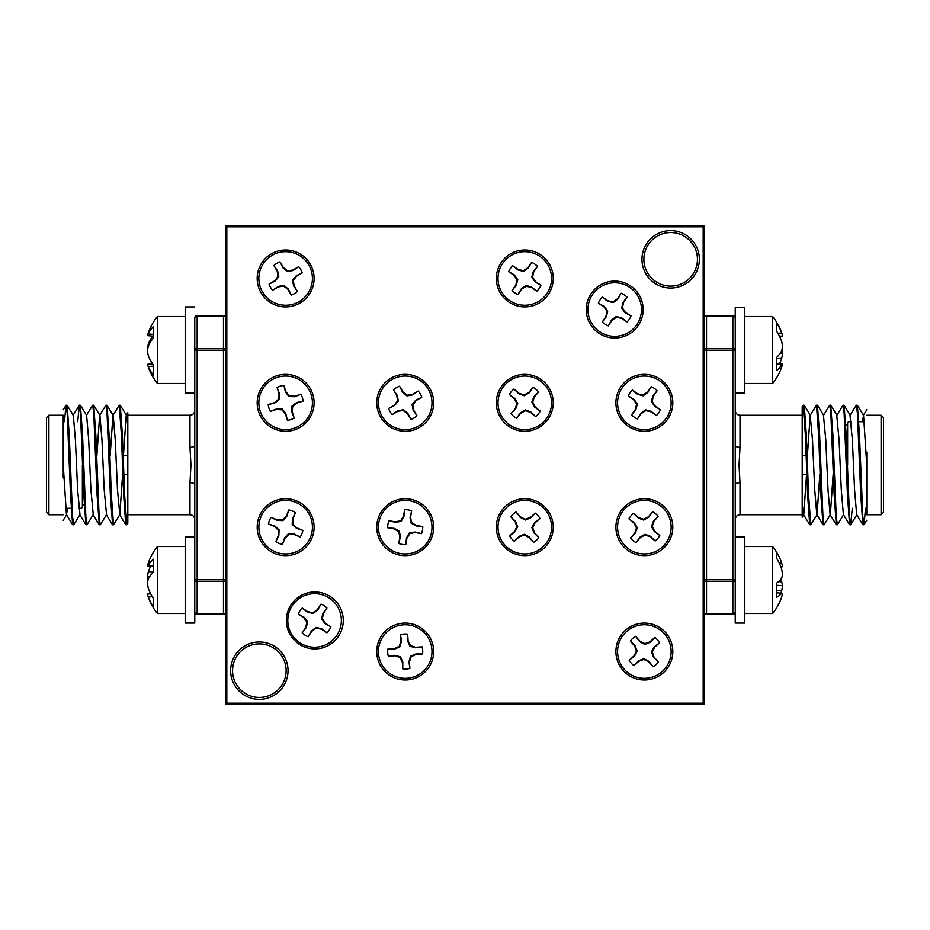 <?xml version="1.0" encoding="UTF-8"?>
<svg xmlns="http://www.w3.org/2000/svg" width="930" height="930" viewBox="0 0 930 930"><rect width="100%" height="100%" fill="white"/><g stroke="black" fill="none" stroke-linecap="round" stroke-linejoin="round"><path stroke-width="1.4" d="M308.19 636.759A17.519 17.519 0 0 1 302.204 632.853L306.284 627.494L307.621 621.903L304.156 617.311L298.263 614.044A17.519 17.519 0 0 1 302.169 608.069L307.528 612.149L313.119 613.486L317.711 610.022L320.978 604.128A17.519 17.519 0 0 1 326.953 608.034L322.873 613.393L321.536 618.985L325 623.565L330.894 626.832A17.519 17.519 0 0 1 326.988 632.819L321.629 628.738L316.037 627.401L311.457 630.865L308.19 636.759L311.806 631.214L316.212 628.203L321.443 629.192L326.988 632.819M336.997 635.097A26.784 26.784 0 0 1 299.925 642.863A26.784 26.784 0 0 1 292.16 605.79A26.784 26.784 0 0 1 329.232 598.025A26.784 26.784 0 0 1 336.997 635.097M298.263 614.044L303.808 617.671L306.819 622.065L305.831 627.308L302.204 632.853M320.978 604.128L317.351 609.673L312.957 612.672L307.714 611.696L302.169 608.069M330.894 626.832L325.349 623.216L322.35 618.81L323.326 613.579L326.953 608.034M307.621 621.903L306.819 622.065M316.037 627.401L316.212 628.203M321.536 618.985L322.35 618.81M313.119 613.486L312.957 612.672M282.441 544.41A17.519 17.519 0 0 1 275.826 541.702L278.826 535.668L279.081 529.926L274.815 526.066L268.41 523.974A17.519 17.519 0 0 1 271.118 517.359L277.152 520.37L282.894 520.626L286.754 516.348L288.846 509.954A17.519 17.519 0 0 1 295.461 512.663L292.45 518.696L292.194 524.439L296.472 528.287L302.866 530.379A17.519 17.519 0 0 1 300.158 536.994L294.124 533.994L288.381 533.739L284.534 538.005L282.441 544.41L284.952 538.272L288.707 534.494L294.031 534.483L300.158 536.994M310.422 537.342A26.784 26.784 0 0 1 275.478 551.955A26.784 26.784 0 0 1 260.865 517.01A26.784 26.784 0 0 1 295.81 502.398A26.784 26.784 0 0 1 310.422 537.342M268.41 523.974L274.548 526.485L278.326 530.24L278.337 535.564L275.826 541.702M288.846 509.954L286.335 516.08L282.581 519.858L277.256 519.882L271.118 517.359M302.866 530.379L296.74 527.868L292.962 524.113L292.938 518.789L295.461 512.663M279.081 529.926L278.326 530.24M288.381 533.739L288.707 534.494M292.194 524.439L292.962 524.113M282.894 520.626L282.581 519.858M405.794 544.689A17.519 17.519 0 0 1 398.761 543.469L400.388 536.936L399.4 531.274L394.401 528.426L387.705 527.763A17.519 17.519 0 0 1 388.926 520.73L395.459 522.358L401.121 521.37L403.957 516.371L404.631 509.663A17.519 17.519 0 0 1 411.665 510.884L410.037 517.417L411.025 523.09L416.024 525.927L422.732 526.589A17.519 17.519 0 0 1 421.511 533.634L414.966 531.995L409.305 532.983L406.468 537.982L405.794 544.689L406.933 538.168L409.781 533.669L414.978 532.495L421.511 533.634M431.601 531.762A26.784 26.784 0 0 1 400.632 553.571A26.784 26.784 0 0 1 378.824 522.602A26.784 26.784 0 0 1 409.793 500.793A26.784 26.784 0 0 1 431.601 531.762M387.705 527.763L394.227 528.891L398.726 531.751L399.9 536.947L398.761 543.469M404.631 509.663L403.492 516.185L400.644 520.695L395.448 521.858L388.926 520.73M422.732 526.589L416.198 525.462L411.699 522.614L410.537 517.406L411.665 510.884M399.4 531.274L398.726 531.751M409.305 532.983L409.781 533.669M411.025 523.09L411.699 522.614M401.121 521.37L400.644 520.695M409.886 668.426A17.519 17.519 0 0 1 402.76 668.879L402.818 662.148L400.528 656.871L394.994 655.29L388.322 656.208A17.519 17.519 0 0 1 387.868 649.082L394.599 649.128L399.877 646.838L401.458 641.316L400.539 634.644A17.519 17.519 0 0 1 407.666 634.179L407.619 640.921L409.909 646.187L415.431 647.78L422.104 646.862A17.519 17.519 0 0 1 422.569 653.988L415.826 653.93L410.549 656.22L408.968 661.742L409.886 668.426L409.456 661.811L411.176 656.766L415.954 654.418L422.569 653.988M431.939 649.803A26.784 26.784 0 0 1 406.945 678.261A26.784 26.784 0 0 1 378.487 653.267A26.784 26.784 0 0 1 403.481 624.809A26.784 26.784 0 0 1 431.939 649.803M388.322 656.208L394.936 655.778L399.981 657.498L402.33 662.276L402.76 668.879M400.539 634.644L400.97 641.247L399.249 646.292L394.471 648.652L387.868 649.082M422.104 646.862L415.489 647.28L410.444 645.571L408.096 640.793L407.666 634.179M400.528 656.871L399.981 657.498M410.549 656.22L411.176 656.766M409.909 646.187L410.444 645.571M399.877 646.838L399.249 646.292M294.217 418.105A17.519 17.519 0 0 1 287.405 420.255L285.847 413.699L282.36 409.13L276.617 408.909L270.363 411.397A17.519 17.519 0 0 1 268.212 404.585L274.757 403.027L279.337 399.54L279.558 393.797L277.07 387.543A17.519 17.519 0 0 1 283.882 385.392L285.44 391.937L288.916 396.517L294.671 396.738L300.925 394.25A17.519 17.519 0 0 1 303.075 401.063L296.519 402.62L291.95 406.096L291.729 411.851L294.217 418.105L292.218 411.792L292.683 406.48L296.763 403.05L303.075 401.063M311.178 394.762A26.784 26.784 0 0 1 293.706 428.358A26.784 26.784 0 0 1 260.098 410.886A26.784 26.784 0 0 1 277.582 377.278A26.784 26.784 0 0 1 311.178 394.762M270.363 411.397L276.675 409.398L281.988 409.863L285.405 413.943L287.405 420.255M277.07 387.543L279.07 393.855L278.605 399.168L274.524 402.585L268.212 404.585M300.925 394.25L294.612 396.25L289.3 395.785L285.87 391.704L283.882 385.392M282.36 409.13L281.988 409.863M291.95 406.096L292.683 406.48M288.916 396.517L289.3 395.785M279.337 399.54L278.605 399.168M417 415.791A17.519 17.519 0 0 1 410.851 419.418L407.851 413.385L403.434 409.7L397.784 410.781L392.251 414.606A17.519 17.519 0 0 1 388.624 408.456L394.657 405.468L398.331 401.039L397.261 395.401L393.425 389.856A17.519 17.519 0 0 1 399.586 386.229L402.574 392.262L406.991 395.948L412.641 394.866L418.186 391.042A17.519 17.519 0 0 1 421.813 397.191L415.768 400.179L412.095 404.597L413.164 410.246L417 415.791L413.641 410.084L412.897 404.806L416.105 400.551L421.813 397.191M428.288 389.228A26.784 26.784 0 0 1 418.814 425.894A26.784 26.784 0 0 1 382.137 416.419A26.784 26.784 0 0 1 391.623 379.742A26.784 26.784 0 0 1 428.288 389.228M392.251 414.606L397.947 411.246L403.225 410.502L407.48 413.711L410.851 419.418M393.425 389.856L396.796 395.564L397.529 400.842L394.332 405.096L388.624 408.456M418.186 391.042L412.478 394.401L407.2 395.145L402.946 391.937L399.586 386.229M403.434 409.7L403.225 410.502M412.095 404.597L412.897 404.806M406.991 395.948L407.2 395.145M398.331 401.039L397.529 400.842M538.842 537.645A17.519 17.519 0 0 1 533.506 542.376L529.403 537.029L524.357 534.273L519.021 536.412L514.325 541.237A17.519 17.519 0 0 1 509.582 535.889L514.929 531.797L517.696 526.752L515.557 521.416L510.733 516.708A17.519 17.519 0 0 1 516.069 511.977L520.161 517.324L525.206 520.079L530.542 517.94L535.25 513.116A17.519 17.519 0 0 1 539.993 518.463L534.634 522.555L531.879 527.601L534.018 532.937L538.842 537.645L534.448 532.681L532.704 527.647L535.041 522.858L539.993 518.463M544.817 509.396A26.784 26.784 0 0 1 542.562 547.212A26.784 26.784 0 0 1 504.746 544.957A26.784 26.784 0 0 1 507.013 507.141A26.784 26.784 0 0 1 544.817 509.396M514.325 541.237L519.277 536.843L524.311 535.099L529.1 537.424L533.506 542.376M510.733 516.708L515.127 521.672L516.871 526.706L514.534 531.495L509.582 535.889M535.25 513.116L530.298 517.51L525.264 519.254L520.463 516.929L516.069 511.977M524.357 534.273L524.311 535.099M531.879 527.601L532.704 527.647M525.206 520.079L525.264 519.254M517.696 526.752L516.871 526.706M540.214 411.13A17.519 17.519 0 0 1 535.622 416.594L530.786 411.897L525.392 409.898L520.428 412.792L516.476 418.256A17.519 17.519 0 0 1 511.012 413.652L515.708 408.828L517.708 403.434L514.813 398.47L509.361 394.518A17.519 17.519 0 0 1 513.953 389.042L518.777 393.75L524.171 395.738L529.147 392.855L533.099 387.392A17.519 17.519 0 0 1 538.563 391.995L533.867 396.819L531.867 402.213L534.762 407.177L540.214 411.13L535.145 406.863L532.692 402.144L534.297 397.064L538.563 391.995M542.027 382.323A26.784 26.784 0 0 1 545.282 420.058A26.784 26.784 0 0 1 507.548 423.324A26.784 26.784 0 0 1 504.281 385.59A26.784 26.784 0 0 1 542.027 382.323M516.476 418.256L520.742 413.187L525.473 410.723L530.553 412.339L535.622 416.594M509.361 394.518L514.429 398.772L516.882 403.504L515.278 408.584L511.012 413.652M533.099 387.392L528.833 392.46L524.101 394.913L519.021 393.309L513.953 389.042M525.392 409.898L525.473 410.723M531.867 402.213L532.692 402.144M524.171 395.738L524.101 394.913M517.708 403.434L516.882 403.504M540.9 285.359A17.519 17.519 0 0 1 536.819 291.218L531.576 286.963L526.031 285.464L521.346 288.788L517.894 294.578A17.519 17.519 0 0 1 512.046 290.497L516.29 285.266L517.789 279.721L514.464 275.024L508.675 271.583A17.519 17.519 0 0 1 512.755 265.724L517.987 269.967L523.544 271.467L528.228 268.142L531.669 262.353A17.519 17.519 0 0 1 537.528 266.445L533.285 271.676L531.786 277.221L535.11 281.906L540.9 285.359L535.471 281.569L532.599 277.082L533.739 271.874L537.528 266.445M540.109 256.506A26.784 26.784 0 0 1 546.759 293.787A26.784 26.784 0 0 1 509.466 300.437A26.784 26.784 0 0 1 502.816 263.144A26.784 26.784 0 0 1 540.109 256.506M517.894 294.578L521.683 289.149L526.182 286.277L531.379 287.428L536.819 291.218M508.675 271.583L514.104 275.373L516.975 279.86L515.836 285.068L512.046 290.497M531.669 262.353L527.88 267.782L523.392 270.653L518.184 269.514L512.755 265.724M526.031 285.464L526.182 286.277M531.786 277.221L532.599 277.082M523.544 271.467L523.392 270.653M517.789 279.721L516.975 279.86M631.017 315.956A17.519 17.519 0 0 1 627.111 321.931L621.752 317.851L616.16 316.514L611.58 319.978L608.313 325.872A17.519 17.519 0 0 1 602.326 321.966L606.418 316.607L607.743 311.015L604.279 306.435L598.385 303.168A17.519 17.519 0 0 1 602.291 297.182L607.65 301.262L613.242 302.599L617.834 299.135L621.101 293.241A17.519 17.519 0 0 1 627.076 297.147L622.995 302.506L621.659 308.097L625.123 312.689L631.017 315.956L625.471 312.329L622.472 307.935L623.449 302.692L627.076 297.147M629.354 287.138A26.784 26.784 0 0 1 637.131 324.21A26.784 26.784 0 0 1 600.059 331.975A26.784 26.784 0 0 1 592.282 294.903A26.784 26.784 0 0 1 629.354 287.138M608.313 325.872L611.928 320.327L616.334 317.328L621.566 318.304L627.111 321.931M598.385 303.168L603.93 306.784L606.941 311.19L605.953 316.421L602.326 321.966M621.101 293.241L617.474 298.786L613.079 301.797L607.836 300.809L602.291 297.182M616.16 316.514L616.334 317.328M621.659 308.097L622.472 307.935M613.242 302.599L613.079 301.797M607.743 311.015L606.941 311.19M660.474 409.712A17.519 17.519 0 0 1 656.382 415.571L651.151 411.327L645.606 409.816L640.921 413.141L637.469 418.942A17.519 17.519 0 0 1 631.61 414.85L635.853 409.619L637.364 404.073L634.039 399.377L628.238 395.936A17.519 17.519 0 0 1 632.33 390.077L637.562 394.32L643.107 395.831L647.803 392.495L651.244 386.706A17.519 17.519 0 0 1 657.103 390.798L652.86 396.029L651.349 401.574L654.685 406.259L660.474 409.712L655.034 405.922L652.174 401.435L653.313 396.226L657.103 390.798M659.684 380.858A26.784 26.784 0 0 1 666.322 418.151A26.784 26.784 0 0 1 629.029 424.789A26.784 26.784 0 0 1 622.391 387.496A26.784 26.784 0 0 1 659.684 380.858M637.469 418.942L641.258 413.501L645.746 410.63L650.954 411.781L656.382 415.571M628.238 395.936L633.679 399.726L636.55 404.213L635.399 409.421L631.61 414.85M651.244 386.706L647.454 392.146L642.967 395.006L637.759 393.867L632.33 390.077M645.606 409.816L645.746 410.63M651.349 401.574L652.174 401.435M643.107 395.831L642.967 395.006M637.364 404.073L636.55 404.213M659.788 535.482A17.519 17.519 0 0 1 655.185 540.958L650.361 536.25L644.967 534.262L640.003 537.145L636.05 542.609A17.519 17.519 0 0 1 630.587 538.005L635.283 533.181L637.283 527.787L634.388 522.823L628.924 518.87A17.519 17.519 0 0 1 633.528 513.407L638.352 518.103L643.746 520.102L648.71 517.208L652.662 511.744A17.519 17.519 0 0 1 658.138 516.348L653.43 521.172L651.442 526.566L654.325 531.53L659.788 535.482L654.72 531.228L652.267 526.496L653.871 521.416L658.138 516.348M661.59 506.676A26.784 26.784 0 0 1 664.857 544.41A26.784 26.784 0 0 1 627.122 547.677A26.784 26.784 0 0 1 623.856 509.942A26.784 26.784 0 0 1 661.59 506.676M636.05 542.609L640.317 537.54L645.036 535.087L650.117 536.691L655.185 540.958M628.924 518.87L633.993 523.137L636.457 527.856L634.841 532.937L630.587 538.005M652.662 511.744L648.408 516.813L643.676 519.277L638.596 517.661L633.528 513.407M644.967 534.262L645.036 535.087M651.442 526.566L652.267 526.496M643.746 520.102L643.676 519.277M637.283 527.787L636.457 527.856M658.417 661.997A17.519 17.519 0 0 1 653.069 666.74L648.977 661.381L643.932 658.626L638.596 660.765L633.888 665.589A17.519 17.519 0 0 1 629.157 660.242L634.504 656.15L637.259 651.105L635.12 645.769L630.296 641.072A17.519 17.519 0 0 1 635.643 636.329L639.735 641.677L644.781 644.444L650.117 642.293L654.825 637.469A17.519 17.519 0 0 1 659.556 642.816L654.209 646.908L651.453 651.953L653.592 657.289L658.417 661.997L654.023 657.045L652.279 652L654.604 647.21L659.556 642.816M664.392 633.76A26.784 26.784 0 0 1 662.137 671.565A26.784 26.784 0 0 1 624.321 669.309A26.784 26.784 0 0 1 626.576 631.493A26.784 26.784 0 0 1 664.392 633.76M633.888 665.589L638.852 661.195L643.886 659.451L648.675 661.776L653.069 666.74M630.296 641.072L634.69 646.025L636.434 651.058L634.109 655.848L629.157 660.242M654.825 637.469L649.861 641.874L644.827 643.606L640.038 641.282L635.643 636.329M643.932 658.626L643.886 659.451M651.453 651.953L652.279 652M644.781 644.444L644.827 643.606M637.259 651.105L636.434 651.058M297.426 291.439A17.519 17.519 0 0 1 291.276 295.066L288.288 289.021L283.859 285.347L278.221 286.428L272.676 290.253A17.519 17.519 0 0 1 269.049 284.103L275.082 281.104L278.768 276.687L277.686 271.037L273.862 265.503A17.519 17.519 0 0 1 280.011 261.876L282.999 267.91L287.417 271.583L293.066 270.514L298.611 266.678A17.519 17.519 0 0 1 302.238 272.839L296.205 275.826L292.52 280.244L293.601 285.894L297.426 291.439L294.066 285.731L293.322 280.453L296.531 276.198L302.238 272.839M308.714 264.876A26.784 26.784 0 0 1 299.239 301.541A26.784 26.784 0 0 1 262.562 292.067A26.784 26.784 0 0 1 272.048 255.39A26.784 26.784 0 0 1 308.714 264.876M272.676 290.253L278.384 286.893L283.662 286.149L287.916 289.358L291.276 295.066M273.862 265.503L277.221 271.211L277.965 276.477L274.757 280.744L269.049 284.103M298.611 266.678L292.904 270.049L287.626 270.781L283.371 267.584L280.011 261.876M283.859 285.347L283.662 286.149M292.52 280.244L293.322 280.453M287.417 271.583L287.626 270.781M278.768 276.687L277.965 276.477M670.658 232.558A26.784 26.784 0 0 0 643.874 259.342A26.784 26.784 0 0 0 670.658 286.126A26.784 26.784 0 0 0 697.442 259.342A26.784 26.784 0 0 0 670.658 232.558M259.342 643.874A26.784 26.784 0 0 0 232.558 670.658A26.784 26.784 0 0 0 259.342 697.442A26.784 26.784 0 0 0 286.126 670.658A26.784 26.784 0 0 0 259.342 643.874M225.862 225.862L225.862 704.138L704.138 704.138L704.138 225.862L225.862 225.862M259.342 641.967A28.702 28.702 0 0 0 230.64 670.658A28.702 28.702 0 0 0 259.342 699.36A28.702 28.702 0 0 0 288.033 670.658A28.702 28.702 0 0 0 259.342 641.967M670.658 230.64A28.702 28.702 0 0 0 641.967 259.342A28.702 28.702 0 0 0 670.658 288.033A28.702 28.702 0 0 0 699.36 259.342A28.702 28.702 0 0 0 670.658 230.64M285.638 250.007A28.458 28.458 0 0 0 257.18 278.465A28.458 28.458 0 0 0 285.638 306.923A28.458 28.458 0 0 0 314.096 278.465A28.458 28.458 0 0 0 285.638 250.007M524.787 250.007A28.458 28.458 0 0 0 496.329 278.465A28.458 28.458 0 0 0 524.787 306.923A28.458 28.458 0 0 0 553.245 278.465A28.458 28.458 0 0 0 524.787 250.007M614.707 281.104A28.458 28.458 0 0 0 586.249 309.562A28.458 28.458 0 0 0 614.707 338.02A28.458 28.458 0 0 0 643.165 309.562A28.458 28.458 0 0 0 614.707 281.104M644.362 374.36A28.458 28.458 0 0 0 615.904 402.818A28.458 28.458 0 0 0 644.362 431.276A28.458 28.458 0 0 0 672.82 402.818A28.458 28.458 0 0 0 644.362 374.36M524.787 374.36A28.458 28.458 0 0 0 496.329 402.818A28.458 28.458 0 0 0 524.787 431.276A28.458 28.458 0 0 0 553.245 402.818A28.458 28.458 0 0 0 524.787 374.36M405.213 374.36A28.458 28.458 0 0 0 376.755 402.818A28.458 28.458 0 0 0 405.213 431.276A28.458 28.458 0 0 0 433.671 402.818A28.458 28.458 0 0 0 405.213 374.36M285.638 374.36A28.458 28.458 0 0 0 257.18 402.818A28.458 28.458 0 0 0 285.638 431.276A28.458 28.458 0 0 0 314.096 402.818A28.458 28.458 0 0 0 285.638 374.36M285.638 498.724A28.458 28.458 0 0 0 257.18 527.182A28.458 28.458 0 0 0 285.638 555.64A28.458 28.458 0 0 0 314.096 527.182A28.458 28.458 0 0 0 285.638 498.724M405.213 498.724A28.458 28.458 0 0 0 376.755 527.182A28.458 28.458 0 0 0 405.213 555.64A28.458 28.458 0 0 0 433.671 527.182A28.458 28.458 0 0 0 405.213 498.724M524.787 498.724A28.458 28.458 0 0 0 496.329 527.182A28.458 28.458 0 0 0 524.787 555.64A28.458 28.458 0 0 0 553.245 527.182A28.458 28.458 0 0 0 524.787 498.724M644.362 498.724A28.458 28.458 0 0 0 615.904 527.182A28.458 28.458 0 0 0 644.362 555.64A28.458 28.458 0 0 0 672.82 527.182A28.458 28.458 0 0 0 644.362 498.724M644.362 623.077A28.458 28.458 0 0 0 615.904 651.535A28.458 28.458 0 0 0 644.362 679.993A28.458 28.458 0 0 0 672.82 651.535A28.458 28.458 0 0 0 644.362 623.077M405.213 623.077A28.458 28.458 0 0 0 376.755 651.535A28.458 28.458 0 0 0 405.213 679.993A28.458 28.458 0 0 0 433.671 651.535A28.458 28.458 0 0 0 405.213 623.077M314.817 591.98A28.458 28.458 0 0 0 286.359 620.438A28.458 28.458 0 0 0 314.817 648.896A28.458 28.458 0 0 0 343.275 620.438A28.458 28.458 0 0 0 314.817 591.98M226.815 226.815L226.815 703.185L703.185 703.185L703.185 226.815L226.815 226.815M851.241 421.72L848.59 421.72L847.625 422.673L847.625 465M881.105 415.257L883.5 417.651L883.5 512.349L881.105 514.743L881.105 415.257L866.76 415.257M866.76 452.085L866.76 514.743L881.105 514.743M819.83 474.567L817.063 514.639L810.774 524.787L808.565 494.888L806.345 435.112L804.241 405.306L803.067 405.306L802.195 411.63L802.195 406.724L803.067 405.306M810.774 524.787L809.716 524.694L807.6 494.888L805.392 435.112L803.171 405.213M865.551 508.28L864.017 524.694L862.808 516.778L859.483 435.112L857.379 405.306L856.321 405.213L850.032 415.361L852.368 440.134L854.577 489.866L856.669 514.639L862.854 524.694L860.75 494.888L857.425 413.222L856.321 405.213M863.912 524.787L862.854 524.694M852.264 508.28L850.741 524.694L849.52 516.778L846.207 435.112L844.091 405.306L843.033 405.213L836.744 415.361L839.081 440.134L841.301 489.866L843.382 514.639L849.567 524.694L847.463 494.888L844.138 413.222L843.033 405.213M850.636 524.787L849.567 524.694M843.638 514.639L837.349 524.787L836.233 516.778L832.92 435.112L830.699 405.213L829.641 405.306L823.457 415.361L825.794 440.134L828.014 489.866L830.095 514.639L836.279 524.694L834.175 494.888L830.85 413.222L829.746 405.213M837.349 524.787L836.279 524.694M833.117 474.567L830.351 514.639L824.061 524.787L822.957 516.778L819.632 435.112L817.412 405.213L816.354 405.306L810.169 415.361L807.403 455.433M824.061 524.787L823.004 524.694L820.888 494.888L818.679 435.112L816.459 405.213M802.195 483.588L802.195 505.048M735.235 317.932A2.395 2.395 0 0 0 732.84 315.537A2.395 2.395 0 0 1 735.235 317.932A2.395 1.686 0 0 0 732.84 316.235L706.533 316.235L706.533 348.529L732.84 348.529L732.84 315.537L706.533 315.537L732.84 315.537A2.395 2.395 0 0 1 735.235 317.932L735.235 445.551A4.778 1.709 180 0 0 740.013 447.26L739.048 465L740.013 482.74A4.778 1.709 -0 0 0 735.235 484.449L735.235 519.521C735.537 516.592 737.141 514.999 740.013 514.743L740.013 482.74M866.76 461.919L866.76 477.915M740.013 447.26L740.013 415.257L802.195 415.257L802.195 465M802.195 411.63L802.195 517.045M809.716 524.694L803.532 514.639L802.195 503.549L802.195 474.567L806.845 474.567M735.235 536.982L744.802 536.982L744.802 623.077L735.235 623.077L735.235 484.449L735.235 612.068A2.395 2.395 0 0 1 732.84 614.463L706.533 614.463A2.395 2.395 0 0 1 704.138 612.068A2.395 1.686 180 0 0 706.533 613.765L732.84 613.765L732.84 581.471L706.533 581.471L706.533 614.463M740.013 415.257C737.141 415.001 735.537 413.408 735.235 410.479L735.235 307.47L744.802 307.47L735.235 307.47M735.235 484.449L735.235 445.551M704.138 317.932A2.395 2.395 0 0 1 706.533 315.537L706.533 316.235A2.395 1.686 0 0 0 704.138 317.932M866.76 465L863.563 415.361L862.354 421.72M823.004 524.694L816.807 514.639L814.727 489.866L812.506 440.134L810.169 415.361M806.554 474.567L803.776 514.639L802.195 517.22M744.802 613.509L772.586 613.509L772.586 546.549L744.802 546.549M772.586 613.509A53.01 53.01 0 0 0 780.189 600.966A52.882 48.686 -167.1 0 0 781.7 596.897A52.278 36.863 -172.9 0 0 782.514 593.305L781.7 593.224A52.882 20.111 -174.6 0 1 776.631 597.327L776.631 583.122A52.882 20.111 -5.4 0 0 781.7 578.204A52.278 36.793 -7 0 0 782.514 574.519A52.278 52.08 -89.4 0 0 781.7 569.358A52.882 48.686 -167.1 0 0 776.631 558.279L776.631 552.42A52.882 48.686 -12.9 0 1 780.189 559.093A52.882 48.686 -12.9 0 1 781.7 563.162A52.278 36.863 -7.1 0 1 782.514 566.754L780.863 566.905L782.514 566.754M780.189 580.029A52.882 20.111 -174.6 0 1 781.7 581.855A52.278 36.793 -173 0 1 782.514 585.54A52.278 52.08 -90.6 0 1 781.7 590.69A52.882 48.686 -12.9 0 1 780.863 593.154M779.328 563.278L781.7 563.162M776.631 592.782L781.7 593.224M778.526 581.61L781.7 581.855M776.631 585.33L782.514 585.54M776.631 590.783L781.7 590.69M744.802 383.451L772.586 383.451L772.586 316.491L744.802 316.491M781.7 366.92A52.278 30.562 -173.8 0 0 781.921 366.304A52.278 30.562 -173.8 0 0 782.514 363.956A52.278 8.207 -174.9 0 1 781.7 364.7A52.882 27.586 -174.1 0 1 776.631 370.5L776.631 357.411A52.882 27.586 -5.9 0 0 781.7 350.854A52.278 42.176 -8.5 0 0 782.514 346.634A52.278 51.429 -151 0 0 781.7 341.531A52.882 44.884 -170.5 0 0 776.631 331.243L776.631 323.198A52.882 44.884 -9.5 0 1 781.7 333.021A52.278 30.562 -6.2 0 1 781.921 333.638A52.278 30.562 -6.2 0 1 782.514 335.997L779.526 336.265M781.921 349.971A52.278 42.176 -171.5 0 1 782.514 353.307A52.278 51.429 -29 0 1 781.7 358.41A52.882 44.884 -9.5 0 1 779.526 363.676M777.887 333.254L781.7 333.021M776.631 363.409L782.514 363.956M776.631 364.269L781.7 364.7M780.212 353.261L782.514 353.307M776.631 358.573L781.7 358.41M735.235 393.018L744.802 393.018L744.802 307.47M78.759 508.28L81.41 508.28L82.375 507.327L82.375 465M48.895 514.743L46.5 512.349L46.5 417.651L48.895 415.257L48.895 514.743L63.24 514.743M63.24 477.915L63.24 415.257L48.895 415.257M110.17 455.433L112.937 415.361L119.226 405.213L121.435 435.112L123.655 494.888L125.759 524.694L126.933 524.694L127.805 518.37L127.805 523.276L126.933 524.694M119.226 405.213L120.284 405.306L122.4 435.112L124.608 494.888L126.829 524.787M64.449 421.72L65.984 405.306L67.192 413.222L70.517 494.888L72.621 524.694L73.679 524.787L79.968 514.639L77.632 489.866L75.423 440.134L73.331 415.361L67.146 405.306L69.25 435.112L72.575 516.778L73.679 524.787M66.088 405.213L67.146 405.306M77.736 421.72L79.259 405.306L80.48 413.222L83.793 494.888L85.909 524.694L86.967 524.787L93.256 514.639L90.919 489.866L88.699 440.134L86.618 415.361L80.433 405.306L82.538 435.112L85.862 516.778L86.967 524.787M79.364 405.213L80.433 405.306M86.362 415.361L92.651 405.213L93.767 413.222L97.08 494.888L99.301 524.787L100.359 524.694L106.543 514.639L104.207 489.866L101.986 440.134L99.905 415.361L93.721 405.306L95.825 435.112L99.15 516.778L100.254 524.787M92.651 405.213L93.721 405.306M96.883 455.433L99.65 415.361L105.939 405.213L107.043 413.222L110.368 494.888L112.588 524.787L113.646 524.694L119.831 514.639L122.597 474.567M105.939 405.213L106.997 405.306L109.112 435.112L111.321 494.888L113.541 524.787M127.805 427.242L127.805 424.952M197.16 614.463A2.395 2.395 0 0 1 194.765 612.068A2.395 1.686 180 0 0 197.16 613.765L223.467 613.765L223.467 581.471L197.16 581.471L197.16 614.463L223.467 614.463L197.16 614.463A2.395 2.395 0 0 1 194.765 612.068L194.765 484.449A4.778 1.709 0 0 0 189.987 482.74L190.952 465L189.987 447.26A4.778 1.709 180 0 0 194.765 445.551L194.765 317.932A2.395 2.395 0 0 1 197.16 315.537L223.467 315.537L197.16 315.537L197.16 348.529L223.467 348.529L223.467 316.235L197.16 316.235A2.395 1.686 0 0 0 194.765 317.932A2.395 2.395 0 0 1 197.16 315.537A2.395 2.395 0 0 0 194.765 317.932M63.24 468.081L63.24 452.085M189.987 482.74L189.987 514.743L127.805 514.743L127.805 465M127.805 518.37L127.805 412.955M120.284 405.306L126.468 415.361L127.805 426.452L127.805 455.433L123.155 455.433M194.765 306.923L185.198 306.923L185.198 393.018L194.765 393.018L194.765 484.449M223.467 315.537A2.395 2.395 0 0 1 225.862 317.932A2.395 2.395 0 0 0 223.467 315.537L223.467 316.235A2.395 1.686 0 0 1 225.862 317.932A2.395 2.395 0 0 0 223.467 315.537M225.862 612.068A2.395 2.395 0 0 1 223.467 614.463L223.467 613.765A2.395 1.686 180 0 0 225.862 612.068M63.24 465L66.437 514.639L67.646 508.28M106.997 405.306L113.193 415.361L115.273 440.134L117.494 489.866L119.831 514.639M123.446 455.433L126.224 415.361L127.805 412.781M147.603 364.723A53.01 53.01 0 0 0 157.414 383.451L157.414 316.491A53.01 53.01 0 0 0 147.603 335.219A52.278 22.773 5.6 0 0 147.486 335.625A52.278 17.019 5.3 0 1 148.3 334.01A52.882 34.956 6.7 0 1 153.369 326.511L153.369 337.997A52.882 34.956 173.3 0 0 148.3 346.169A52.278 46.837 168.7 0 0 147.486 350.831A52.278 49.22 15 0 0 148.3 355.725A52.882 39.409 7.5 0 0 153.369 364.851L153.369 375.046A52.882 39.409 172.5 0 1 148.3 366.513A52.278 22.773 174.4 0 1 147.603 364.723A52.278 22.773 174.4 0 1 147.486 364.316L152.636 363.828M147.603 349.971A52.278 46.837 11.3 0 1 147.486 349.11A52.278 49.22 165 0 1 148.3 344.216A52.882 39.409 172.5 0 1 152.636 336.114M149.242 344.181L148.3 344.216M153.369 366.153L148.3 366.513M153.369 336.183L147.486 335.625M153.369 334.393L148.3 334.01M194.765 622.53L194.765 536.982L185.198 536.982L185.198 623.065L194.765 623.065L185.198 622.53M148.033 596.188A53.01 53.01 0 0 0 157.414 613.509L157.414 546.549A53.01 53.01 0 0 0 148.033 563.859A52.278 29.911 6.1 0 0 147.486 565.998A52.278 8.998 5.1 0 1 148.3 565.173A52.882 28.272 5.9 0 1 153.369 559.221L153.369 572.183A52.882 28.272 174.1 0 0 148.3 578.89A52.278 42.641 171.3 0 0 147.486 583.157A52.278 51.301 26.9 0 0 148.3 588.237A52.882 44.454 9.3 0 0 153.369 598.443L153.369 606.686A52.882 44.454 170.7 0 1 148.3 596.955A52.278 29.911 173.9 0 1 148.033 596.188A52.278 29.911 173.9 0 1 147.486 594.061L150.625 593.77M148.033 580.029A52.278 42.641 8.7 0 1 147.486 576.902A52.278 51.301 153.1 0 1 148.3 571.811A52.882 44.454 170.7 0 1 150.625 566.289M149.439 576.949L147.486 576.902M153.369 571.648L148.3 571.811M152.276 596.711L148.3 596.955M153.369 566.544L147.486 565.998M153.369 565.603L148.3 565.173M706.533 350.215L706.533 579.785L732.84 579.785L732.84 350.215L706.533 350.215L706.533 348.529A2.395 1.686 0 0 0 704.138 350.215L706.533 350.215M735.235 612.068A2.395 1.686 180 0 1 732.84 613.765L732.84 614.463M732.84 581.471A2.395 1.686 -0 0 0 735.235 579.785L732.84 579.785L732.84 581.471M732.84 350.215L735.235 350.215A2.395 1.686 0 0 0 732.84 348.529L732.84 350.215M706.533 581.471L706.533 579.785L704.138 579.785A2.395 1.686 0 0 0 706.533 581.471M189.987 447.26L189.987 415.257C192.894 414.978 194.486 413.385 194.765 410.479M223.467 579.785L223.467 350.215L197.16 350.215L197.16 579.785L223.467 579.785L223.467 581.471A2.395 1.686 180 0 0 225.862 579.785L223.467 579.785M197.16 348.529A2.395 1.686 180 0 0 194.765 350.215L197.16 350.215L197.16 348.529M197.16 579.785L194.765 579.785A2.395 1.686 180 0 0 197.16 581.471L197.16 579.785M223.467 348.529L223.467 350.215L225.862 350.215A2.395 1.686 180 0 0 223.467 348.529M806.147 455.433L802.195 455.433M845.8 425.545L847.625 424.58M858.902 421.72L864.528 421.72M802.195 514.743L740.013 514.743M863.307 415.361L866.76 409.746M804.241 405.306L810.425 415.361M817.517 405.306L823.713 415.361M830.804 405.306L836.988 415.361M844.091 405.306L850.276 415.361M850.741 524.694L856.925 514.639M857.379 405.306L863.563 415.361M864.017 524.694L866.76 520.242M780.189 559.093A53.01 53.01 0 0 0 772.586 546.549M781.921 333.638A53.01 53.01 0 0 0 772.586 316.491M772.586 383.451A53.01 53.01 0 0 0 781.921 366.304M123.853 474.567L127.805 474.567M84.2 504.455L82.375 505.42M71.099 508.28L65.472 508.28M127.805 415.257L189.987 415.257M189.987 514.743C192.894 515.022 194.486 516.615 194.765 519.521M66.693 514.639L63.24 520.254M125.759 524.694L119.575 514.639M112.484 524.694L106.287 514.639M99.196 524.694L93.012 514.639M85.909 524.694L79.724 514.639M79.259 405.306L73.075 415.361M72.621 524.694L66.437 514.639M65.984 405.306L63.24 409.758M157.414 383.451L185.198 383.451M157.414 316.491L185.198 316.491M157.414 613.509L185.198 613.509M157.414 546.549L185.198 546.549"/></g></svg>
